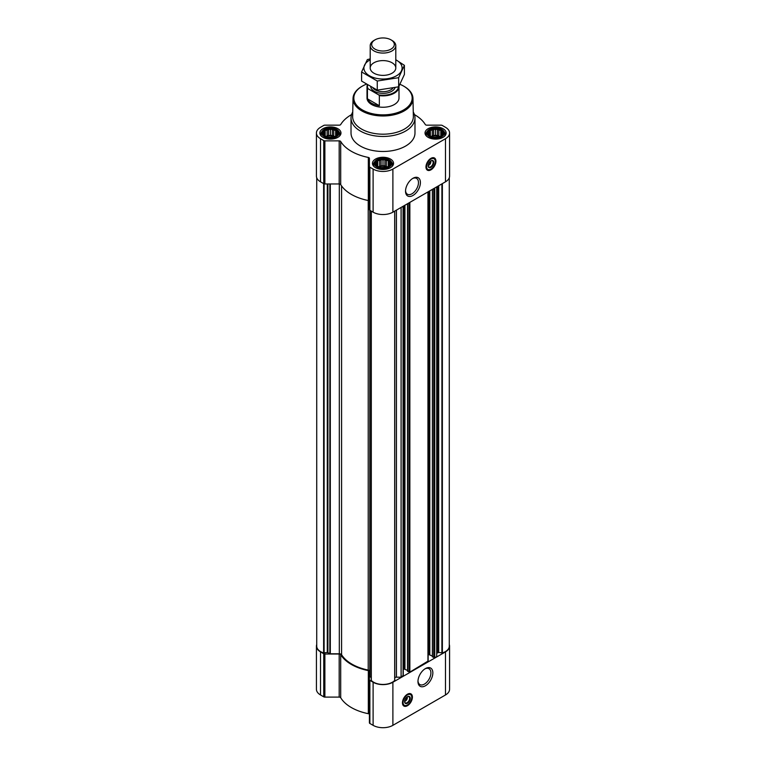 <?xml version="1.0" encoding="UTF-8"?>
<svg xmlns="http://www.w3.org/2000/svg" width="766" height="766" viewBox="0 0 766 766"><rect width="100%" height="100%" fill="white"/><g stroke="black" fill="none" stroke-linecap="round" stroke-linejoin="round"><path stroke-width="1.15" d="M412.462 178.593A9.154 5.285 -60 0 1 416.57 178.392A9.154 5.285 -60 0 1 417.977 185.726A9.154 5.285 -60 0 1 412.003 193.788A9.154 5.285 -60 0 1 407.426 194.238A9.154 5.285 -60 0 1 405.54 190.581M407.186 696.859A2.767 1.599 -60 0 1 407.292 697.175L406.085 697.874M337.557 134.289L335.642 136.204L333.727 136.865L328.509 137.305L325.196 136.204L323.281 134.289L323.798 133.552L323.281 132.087L324.679 131.637L325.196 130.172L327.111 130.239L328.509 129.071L330.414 129.722L332.329 129.071L333.727 130.239L335.642 130.172L336.15 131.637L337.557 132.087L337.04 133.552L337.557 134.289M335.901 129.847A7.756 4.481 180 0 1 332.425 137.344A7.756 4.481 180 0 1 322.926 131.857A7.756 4.481 180 0 1 335.901 129.847M442.719 134.289L440.804 136.204L438.889 136.865L433.671 137.305L430.358 136.204L428.443 134.289L428.96 133.552L428.443 132.087L429.85 131.637L430.358 130.172L432.273 130.239L433.671 129.071L435.586 129.722L437.491 129.071L438.889 130.239L440.804 130.172L441.321 131.637L442.719 132.087L442.202 133.552L442.719 134.289M441.063 129.847A7.756 4.481 180 0 1 437.587 137.344A7.756 4.481 180 0 1 428.089 131.857A7.756 4.481 180 0 1 441.063 129.847M390.133 164.652L388.218 166.567L386.313 167.218L381.085 167.668L377.782 166.567L375.867 164.652L376.374 163.905L375.867 162.44L377.265 161.999L377.782 160.534L379.687 160.592L381.085 159.424L383 160.084L384.915 159.424L386.313 160.592L388.218 160.534L388.735 161.999L390.133 162.44L389.626 163.905L390.133 164.652M388.486 160.209A7.756 4.481 180 0 1 385.011 167.697A7.756 4.481 180 0 1 375.512 162.21A7.756 4.481 180 0 1 388.486 160.209M430.703 160.975A2.767 1.599 -60 0 1 430.818 161.291L429.602 161.99M316.722 177.769L316.722 646.169A13.357 7.708 0 0 0 323.625 652.919L327.293 652.46L330.309 653.791L339.319 653.791A2.403 1.388 0 0 1 341.579 654.71A43.978 25.393 0 0 0 368.216 670.087A2.403 1.388 0 0 1 369.806 671.389L369.806 210.267M432.474 656.721L434.734 657.764L436.716 656.615L436.716 186.875M407.598 671.083L409.858 672.127L427.945 661.154M394.768 677.575A2.403 1.388 0 0 1 396.434 677.182L401.097 677.182L403.069 675.516M401.097 677.182L401.097 207.442M351.556 114.603A44.782 25.852 0 0 0 340.698 124.542A1.599 0.919 0 0 1 339.185 125.164L324.88 125.164A1.599 0.919 0 0 0 323.75 125.433L320.523 127.3A13.989 8.081 0 0 0 316.425 133.016A13.989 8.081 0 0 0 320.523 138.723L323.75 140.59A1.599 0.919 0 0 0 324.88 140.867L339.185 140.867A1.599 0.919 0 0 1 340.698 141.48A44.782 25.852 0 0 0 368.331 157.442A1.599 0.919 0 0 1 369.404 158.313L369.404 166.567A1.599 0.919 0 0 0 369.873 167.218L373.109 169.085A13.989 8.081 0 0 0 392.891 169.085L445.477 138.723A13.989 8.081 0 0 0 449.575 133.016A13.989 8.081 0 0 0 445.477 127.3L442.25 125.433A1.599 0.919 0 0 0 441.12 125.164L426.815 125.164A1.599 0.919 0 0 1 425.302 124.542A44.782 25.852 0 0 0 414.444 114.603M316.425 133.016L316.425 176.103A13.989 8.081 0 0 0 320.523 181.82L323.75 183.677A1.599 0.919 0 0 0 324.88 183.955L339.185 183.955A1.599 0.919 0 0 1 340.698 184.577A44.782 25.852 0 0 0 368.331 200.529A1.599 0.919 0 0 1 369.404 201.401M369.404 166.567L369.404 209.654A1.599 0.919 0 0 0 369.873 210.315L373.109 212.172A13.989 8.081 0 0 0 392.891 212.172L445.477 181.82A13.989 8.081 0 0 0 449.575 176.103L449.575 133.016M430.942 169.841A7.038 4.06 -60 0 1 427.428 170.186A7.038 4.06 -60 0 1 427.428 162.057A7.038 4.06 -60 0 1 434.466 157.997A7.038 4.06 -60 0 1 435.548 163.637A7.038 4.06 -60 0 1 430.942 169.841M412.97 195.464A10.523 6.071 -60 0 1 405.53 191.174A10.523 6.071 -60 0 1 412.97 178.286A10.523 6.071 -60 0 1 420.41 182.586A10.523 6.071 -60 0 1 412.97 195.464M443.045 128.707A10.552 6.09 180 0 1 446.138 133.016A10.552 6.09 180 0 1 435.586 139.106A10.552 6.09 180 0 1 425.025 133.016A10.552 6.09 180 0 1 431.545 127.386A10.552 6.09 180 0 1 443.045 128.707M337.883 128.707A10.552 6.09 180 0 1 340.975 133.016A10.552 6.09 180 0 1 330.414 139.106A10.552 6.09 180 0 1 319.862 133.016A10.552 6.09 180 0 1 326.383 127.386A10.552 6.09 180 0 1 337.883 128.707M390.459 159.06A10.552 6.09 180 0 1 393.552 163.369A10.552 6.09 180 0 1 383 169.468A10.552 6.09 180 0 1 372.448 163.369A10.552 6.09 180 0 1 378.959 157.739A10.552 6.09 180 0 1 390.459 159.06M413.257 112.018A31.98 18.47 180 0 1 414.981 118.002L414.981 133.016A31.98 18.47 180 0 1 383 151.476A31.98 18.47 180 0 1 351.02 133.016L351.02 118.002A31.98 18.47 180 0 1 352.743 112.018M369.806 676.598L371.232 677.565M371.251 211.1L371.309 680.457A13.357 7.708 0 0 0 383 684.44A13.357 7.708 0 0 0 394.691 680.457L394.749 211.1M403.261 669.407L404.036 668.957L404.036 205.748M407.502 670.442L404.036 668.957M428.137 655.045L428.912 654.595L428.912 191.385M432.378 656.079L428.912 654.595M449.278 177.769L449.278 646.169A13.357 7.708 0 0 1 442.375 652.919L438.707 652.46L437.415 652.948A2.403 1.388 0 0 0 436.716 653.925M316.722 644.512A13.989 8.081 0 0 0 316.425 646.169A13.989 8.081 0 0 0 320.523 651.885L323.75 653.752A1.599 0.919 0 0 0 324.88 654.02L339.185 654.02L339.185 697.108L324.88 697.108A1.599 0.919 0 0 1 323.75 696.84L320.523 694.973A13.989 8.081 0 0 1 316.425 689.266L316.425 646.169M449.278 644.512A13.989 8.081 0 0 1 449.575 646.169A13.989 8.081 0 0 1 445.477 651.885L392.891 682.247A13.989 8.081 0 0 1 373.109 682.247L369.873 680.38A1.599 0.919 0 0 1 369.404 679.729L369.404 671.476A1.599 0.919 0 0 0 368.331 670.595A44.782 25.852 0 0 1 340.698 654.643A1.599 0.919 0 0 0 339.185 654.02M340.698 654.643L340.698 697.73A1.599 0.919 0 0 0 339.185 697.108M340.698 697.73A44.782 25.852 0 0 0 368.331 713.692A1.599 0.919 0 0 1 369.404 714.563M369.404 679.729L369.404 722.817A1.599 0.919 0 0 0 369.873 723.468L373.109 725.335A13.989 8.081 0 0 0 392.891 725.335L445.477 694.973A13.989 8.081 0 0 0 449.575 689.266L449.575 646.169M407.426 705.716A7.038 4.06 -60 0 1 403.912 706.061A7.038 4.06 -60 0 1 403.912 697.941A7.038 4.06 -60 0 1 410.94 693.872A7.038 4.06 -60 0 1 412.022 699.511A7.038 4.06 -60 0 1 407.426 705.716M425.408 685.771A10.523 6.071 -60 0 1 417.968 681.481A10.523 6.071 -60 0 1 425.408 668.594A10.523 6.071 -60 0 1 432.847 672.893A10.523 6.071 -60 0 1 425.408 685.771M400.024 84.346A29.175 16.842 180 0 1 403.625 86.108L403.625 86.108A29.175 16.842 180 0 1 403.625 109.931A29.175 16.842 180 0 1 362.375 109.931A29.175 16.842 180 0 1 362.375 86.108A29.175 16.842 180 0 1 366.186 84.26M398.981 86.271A15.99 9.23 180 0 1 398.99 86.635L398.99 98.019A15.99 9.23 180 0 1 383 107.25A15.99 9.23 180 0 1 367.01 98.019L367.01 86.635A15.99 9.23 180 0 1 367.278 84.949M403.902 86.271A29.97 17.302 180 0 1 404.189 86.434L404.189 86.434A29.97 17.302 180 0 1 412.97 98.46A29.97 17.302 180 0 1 383 115.982A29.97 17.302 180 0 1 353.03 98.46A29.97 17.302 180 0 1 361.811 86.434A29.97 17.302 180 0 1 362.098 86.271M403.625 86.108L404.189 86.434L403.625 86.108M412.97 98.46L413.353 116.451A30.353 17.522 180 0 1 383 134.194A30.353 17.522 180 0 1 352.647 116.451L353.03 98.46M414.981 118.002A31.98 18.47 180 0 1 383 136.463A31.98 18.47 180 0 1 351.02 118.002M434.293 157.911A7.038 4.06 -60 0 1 435.155 163.598A7.038 4.06 -60 0 1 430.607 169.64A7.038 4.06 -60 0 1 427.265 170.081M428.606 163.618L430.818 162.344A2.767 1.599 -60 0 1 428.912 165.178L428.912 165.178A2.767 1.599 -60 0 1 428.127 165.437M428.644 165.303A3.562 2.059 -60 0 1 428.347 165.504A3.562 2.059 -60 0 1 428.127 165.619M428.347 165.504L428.912 165.178L428.347 165.504M430.818 160.889L430.818 162.344M430.789 160.927A3.562 2.059 -60 0 1 432.426 160.831A3.562 2.059 -60 0 1 432.972 163.685A3.562 2.059 -60 0 1 430.636 166.825A3.562 2.059 -60 0 1 428.855 167.007A3.562 2.059 -60 0 1 428.127 165.542M430.942 167.352A4.002 2.308 -60 0 1 428.117 165.724A4.002 2.308 -60 0 1 430.942 160.831A4.002 2.308 -60 0 1 433.776 162.459A4.002 2.308 -60 0 1 430.942 167.352M430.942 169.114A6.157 3.552 -60 0 1 429.391 169.688A6.157 3.552 -60 0 1 427.868 162.315A6.157 3.552 -60 0 1 435.011 159.95A6.157 3.552 -60 0 1 430.942 169.114M429.219 169.707A6.396 3.696 -60 0 1 429.037 169.736A6.396 3.696 -60 0 1 427.457 169.458A6.396 3.696 -60 0 1 427.457 162.076A6.396 3.696 -60 0 1 433.853 158.38A6.396 3.696 -60 0 1 434.877 159.615A6.396 3.696 -60 0 1 434.944 159.788M430.272 161.607L430.818 161.932M389.195 159.797A8.761 5.056 180 0 1 391.005 161.31A8.761 5.056 180 0 1 383 168.434A8.761 5.056 180 0 1 374.995 161.31A8.761 5.056 180 0 1 389.195 159.797M391.005 161.31L391.761 162.287A9.594 5.544 180 0 1 392.594 164.546A9.594 5.544 180 0 1 391.838 166.701M374.162 166.701A9.594 5.544 180 0 1 373.406 164.546A9.594 5.544 180 0 1 374.239 162.287L374.995 161.31M441.781 129.435A8.761 5.056 180 0 1 443.581 130.948A8.761 5.056 180 0 1 435.586 138.071A8.761 5.056 180 0 1 427.581 130.948A8.761 5.056 180 0 1 441.781 129.435M443.581 130.948L444.337 131.924A9.594 5.544 180 0 1 445.18 134.194A9.594 5.544 180 0 1 444.424 136.348M426.739 136.348A9.594 5.544 180 0 1 425.992 134.194A9.594 5.544 180 0 1 426.825 131.924L427.581 130.948M336.619 129.435A8.761 5.056 180 0 1 338.419 130.948A8.761 5.056 180 0 1 330.414 138.071A8.761 5.056 180 0 1 322.419 130.948A8.761 5.056 180 0 1 336.619 129.435M338.419 130.948L339.175 131.924A9.594 5.544 180 0 1 340.008 134.194A9.594 5.544 180 0 1 339.261 136.348M321.576 136.348A9.594 5.544 180 0 1 320.82 134.194A9.594 5.544 180 0 1 321.663 131.924L322.419 130.948M388.218 160.534L388.218 166.567M388.735 161.999L388.735 165.82M386.313 160.592L386.313 166.586L384.915 165.782L381.085 165.782L378.375 166.796M387.625 166.796L386.313 166.586M384.915 159.424L384.915 165.782M383 160.084L383 166.078M381.085 159.424L381.085 165.782M379.687 160.592L379.687 166.586M377.782 160.534L377.782 166.567M377.265 161.999L377.265 165.82M376.374 163.905L376.374 165.102M389.626 163.905L389.626 165.102M386.983 167.017A6.396 3.696 0 0 0 379.017 167.017M381.152 167.668A6.396 3.696 180 0 1 384.848 167.668M440.804 130.172L440.804 136.204M441.321 131.637L441.321 135.458M438.889 130.239L438.889 136.233L437.491 135.429L433.671 135.429L430.961 136.434M440.201 136.434L438.889 136.233M437.491 129.071L437.491 135.429M435.586 129.722L435.586 135.716M433.671 129.071L433.671 135.429M432.273 130.239L432.273 136.233M430.358 130.172L430.358 136.204M429.85 131.637L429.85 135.458M428.96 133.552L428.96 134.749M442.202 133.552L442.202 134.749M439.569 136.654A6.396 3.696 0 0 0 431.593 136.654M335.642 130.172L335.642 136.204M336.15 131.637L336.15 135.458M333.727 130.239L333.727 136.233L332.329 135.429L328.509 135.429L325.799 136.434M335.039 136.434L333.727 136.233M332.329 129.071L332.329 135.429M330.414 129.722L330.414 135.716M328.509 129.071L328.509 135.429M327.111 130.239L327.111 136.233M325.196 130.172L325.196 136.204M324.679 131.637L324.679 135.458M323.798 133.552L323.798 134.749M337.04 133.552L337.04 134.749M334.407 136.654A6.396 3.696 0 0 0 326.431 136.654M433.738 137.315A6.396 3.696 180 0 1 437.434 137.315M328.566 137.315A6.396 3.696 180 0 1 332.262 137.315M424.9 668.9A9.154 5.285 -60 0 1 429.017 668.699A9.154 5.285 -60 0 1 430.415 676.033A9.154 5.285 -60 0 1 424.441 684.095A9.154 5.285 -60 0 1 419.864 684.555A9.154 5.285 -60 0 1 417.987 680.888M410.767 693.785A7.038 4.06 -60 0 1 411.639 699.473A7.038 4.06 -60 0 1 407.091 705.515A7.038 4.06 -60 0 1 403.739 705.955M405.08 699.492L407.292 698.219A2.767 1.599 -60 0 1 405.386 701.053L405.386 701.053A2.767 1.599 -60 0 1 404.611 701.311M405.128 701.187A3.562 2.059 -60 0 1 404.821 701.378A3.562 2.059 -60 0 1 404.611 701.493M406.746 697.491L407.301 697.807L407.301 696.763A3.562 2.059 -60 0 1 407.349 697.012A3.562 2.059 -60 0 1 407.34 697.175M404.821 701.378L405.386 701.053L404.821 701.378M407.273 696.801A3.562 2.059 -60 0 1 408.9 696.706A3.562 2.059 -60 0 1 409.446 699.559A3.562 2.059 -60 0 1 407.119 702.7A3.562 2.059 -60 0 1 405.338 702.882A3.562 2.059 -60 0 1 404.601 701.417M407.426 703.236A4.002 2.308 -60 0 1 404.601 701.599A4.002 2.308 -60 0 1 407.426 696.706A4.002 2.308 -60 0 1 410.25 698.333A4.002 2.308 -60 0 1 407.426 703.236M407.426 704.998A6.157 3.552 -60 0 1 405.875 705.563A6.157 3.552 -60 0 1 404.343 698.19A6.157 3.552 -60 0 1 411.495 695.825A6.157 3.552 -60 0 1 407.426 704.998M405.702 705.582A6.396 3.696 -60 0 1 405.52 705.61A6.396 3.696 -60 0 1 403.931 705.342A6.396 3.696 -60 0 1 403.931 697.95A6.396 3.696 -60 0 1 410.327 694.264A6.396 3.696 -60 0 1 411.361 695.499A6.396 3.696 -60 0 1 411.419 695.672M398.502 86.855A15.54 8.972 180 0 1 378.71 94.888L368.063 88.741A15.54 8.972 180 0 1 367.584 85.141M368.063 88.741L367.431 88.751A15.99 9.23 180 0 1 367.01 86.635M398.99 86.635A15.99 9.23 180 0 1 379.342 95.626L378.71 94.888M379.342 95.626L379.342 105.708L367.431 98.824A15.99 9.23 0 0 0 379.342 105.708M367.431 88.751L367.431 98.824M392.048 40.464L391.005 39.861A11.318 6.54 180 0 1 391.005 49.11A11.318 6.54 180 0 1 374.995 49.11A11.318 6.54 180 0 1 374.995 39.861A11.318 6.54 180 0 1 391.005 39.861L392.048 40.464A12.792 7.382 180 0 1 395.792 45.682A12.792 7.382 180 0 1 383 53.074A12.792 7.382 180 0 1 370.208 45.682A12.792 7.382 180 0 1 373.952 40.464L374.995 39.861M395.792 59.796A19.112 11.03 180 0 1 396.51 75.786A19.112 11.03 180 0 1 369.145 75.585A19.112 11.03 180 0 1 370.208 59.796M392.048 73.21A12.792 7.382 180 0 1 373.952 73.21A12.792 7.382 180 0 1 373.952 62.764A12.792 7.382 180 0 1 392.048 62.764A12.792 7.382 180 0 1 392.048 73.21L392.048 73.21M370.208 58.877L367.335 59.604L361.6 71.966L377.265 81.014L398.665 77.701L404.4 65.34L395.792 59.729M404.4 65.34L404.4 74.455L398.665 86.817L377.265 90.129L361.6 81.081L361.6 71.966M398.665 77.701L398.665 86.817M377.265 81.014L377.265 90.129M434.734 657.764L434.734 188.015M427.945 661.68L427.945 191.94M409.858 672.127L409.858 202.387M403.069 676.043L403.069 206.303M320.523 138.723L320.523 181.82M323.75 140.59L323.75 183.677M324.88 140.867L324.88 183.955M339.185 140.867L339.185 183.955M340.698 141.48L340.698 184.577M368.331 157.442L368.331 200.529M369.873 167.218L369.873 210.315M373.109 169.085L373.109 212.172M392.891 169.085L392.891 212.172M445.477 138.723L445.477 181.82M330.309 653.791L330.309 183.955M339.319 653.791L339.319 183.955M323.625 652.919L323.625 183.61M324.104 652.958L324.104 183.83M327.293 652.46L327.293 183.955M327.905 652.555L327.905 183.955M329.849 653.685L329.849 183.955M341.579 654.71L341.579 185.927M368.216 670.087L368.216 200.51M369.997 676.857L369.997 210.382M371.309 680.457L371.309 211.138M394.691 680.457L394.691 211.138M396.434 677.182L396.434 210.133M404.936 668.957L404.936 205.221M407.598 671.342L407.598 203.689M408.948 672.127L408.948 202.904M429.812 654.595L429.812 190.858M432.474 656.979L432.474 189.326M433.834 657.764L433.834 188.541M437.415 652.948L437.415 186.473M438.095 652.555L438.095 186.081M438.707 652.46L438.707 185.726M441.896 652.958L441.896 183.878M442.375 652.919L442.375 183.61M320.523 651.885L320.523 694.973M323.75 653.752L323.75 696.84M324.88 654.02L324.88 697.108M368.331 670.595L368.331 713.692M369.873 680.38L369.873 723.468M373.109 682.247L373.109 725.335M392.891 682.247L392.891 725.335M445.477 651.885L445.477 694.973M429.764 169.612A6.875 3.974 -60 0 1 426.758 169.612M433.633 157.71A6.875 3.974 -60 0 1 435.136 160.305M406.239 705.496A6.875 3.974 -60 0 1 403.242 705.496M410.116 693.584A6.875 3.974 -60 0 1 411.61 696.179M395.055 87.726A12.313 7.105 180 0 1 382.358 93.366A12.313 7.105 180 0 1 370.754 86.989M392.901 88.205A11.117 6.415 180 0 1 383.019 91.709A11.117 6.415 180 0 1 373.119 88.224M371.232 680.275L371.232 211.09M394.768 680.275L394.768 211.09M403.261 675.784L403.261 206.188M407.502 671.207L407.502 203.746M428.137 661.422L428.137 191.826M432.378 656.845L432.378 189.374M362.375 86.108L361.811 86.434M433.853 158.38L432.675 157.71M427.457 169.458L426.279 168.788M373.406 164.546L373.406 165.916M392.594 164.546L392.594 165.916M425.992 134.194L425.992 135.553M445.18 134.194L445.18 135.553M320.82 134.194L320.82 135.553M340.008 134.194L340.008 135.553M410.327 694.264L409.159 693.584M403.931 705.342L402.763 704.663M370.208 45.682L370.208 67.992M395.792 45.682L395.792 67.992"/></g></svg>
